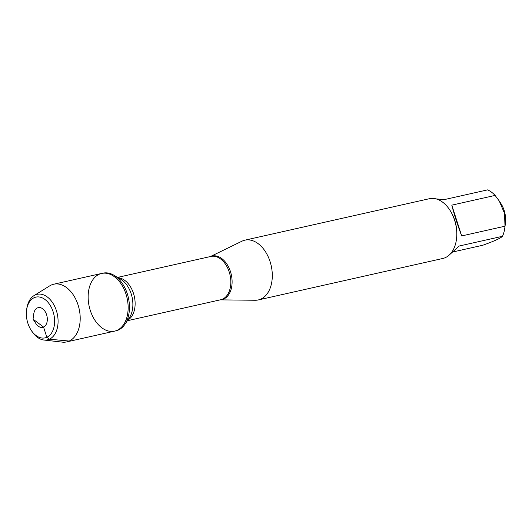 <?xml version="1.0" encoding="UTF-8"?>
<svg xmlns="http://www.w3.org/2000/svg" width="532" height="532" viewBox="0 0 532 532"><rect width="100%" height="100%" fill="white"/><g stroke="black" fill="none" stroke-linecap="round" stroke-linejoin="round"><path stroke-width="0.8" d="M118.45 329.986A29.559 19.391 -102.7 0 0 124.874 324.367A29.559 19.391 -102.7 0 0 113.815 275.177A29.559 19.391 -102.7 0 0 102.982 273.149L101.665 273.441A29.559 19.391 77.3 0 1 126.583 296.085A29.559 19.391 77.3 0 1 117.133 330.286A29.559 19.391 77.3 0 1 114.626 331.13A29.559 19.391 77.3 0 1 89.223 306.538A29.559 19.391 77.3 0 1 101.665 273.441A29.559 19.391 -102.7 0 1 127.068 298.033A29.559 19.391 -102.7 0 1 114.626 331.13L115.943 330.831A29.559 19.391 -102.7 0 0 118.45 329.986M436.001 198.882L444.306 199.606L487.611 189.871A29.406 19.292 77.3 0 1 495.106 195.417L499.269 201.023L504.529 213.352L504.994 226.206A29.406 19.292 77.3 0 1 504.788 228.055A29.406 19.292 77.3 0 1 502.514 236.288C500.639 238.216 494.088 241.196 482.863 245.225L453.37 251.855M499.282 201.016L500.885 203.483A20.828 13.666 77.3 0 1 505.4 223.573L504.788 228.055M258.293 299.942L442.79 258.479A30.63 20.096 -102.7 0 0 445.384 257.608A30.63 20.096 -102.7 0 0 456.436 239.54L456.523 238.901A29.406 19.292 -102.7 0 0 450.152 210.539L449.793 209.994A30.63 20.096 -102.7 0 0 429.357 198.715L244.86 240.171A30.63 20.096 77.3 0 1 271.18 265.648A30.63 20.096 77.3 0 1 258.293 299.942A30.63 20.096 77.3 0 1 255.207 300.261L220.175 299.868M502.514 236.288L459.209 246.017L449.686 254.609M495.106 195.417L451.801 205.153C454.242 214.702 457.54 224.963 461.69 235.935L504.994 226.206M210.439 256.544L241.934 241.202A30.63 20.096 77.3 0 1 242.266 241.049A30.63 20.096 77.3 0 1 244.86 240.171M456.436 239.54A30.63 20.096 -102.7 0 0 449.793 209.994M461.69 235.935L451.801 205.153M33.982 295.632L49.669 285.89A29.559 19.391 77.3 0 1 51.212 285.066A29.559 19.391 77.3 0 1 53.719 284.221A29.559 19.391 77.3 0 1 79.122 308.806A29.559 19.391 77.3 0 1 66.68 341.903A29.559 19.391 77.3 0 1 62.311 342.129L43.956 340.034A23.342 15.315 -102.7 0 0 57.443 314.738A23.342 15.315 -102.7 0 0 35.192 294.981A23.342 15.315 -102.7 0 0 33.982 295.632A23.342 15.315 -102.7 0 0 26.773 308.746L26.6 310.03A20.888 13.706 77.3 0 1 34.134 297.707A20.888 13.706 77.3 0 1 52.209 309.292A20.888 13.706 77.3 0 1 49.809 335.2A20.888 13.706 77.3 0 1 31.129 330.179A20.888 13.706 77.3 0 1 26.6 310.03M37.413 307.915A10.108 6.63 77.3 0 1 46.158 313.521A10.108 6.63 77.3 0 1 44.994 326.056A10.108 6.63 77.3 0 1 35.957 323.629L33.044 319.16L33.769 313.88A10.108 6.63 77.3 0 1 37.413 307.915M31.129 330.179L31.834 331.256A23.342 15.315 -102.7 0 0 43.956 340.034M69.187 341.059L49.39 339.19L46.836 337.275L43.558 327.06L33.044 319.16M210.519 256.524A22.344 14.657 77.3 0 1 230.575 271.945A22.344 14.657 77.3 0 1 223.779 298.991A22.344 14.657 77.3 0 1 220.261 299.855M127.348 320.73L220.68 299.755A22.204 14.57 -102.7 0 0 222.562 299.124A22.204 14.57 -102.7 0 0 229.658 273.435A22.204 14.57 -102.7 0 0 210.945 256.431L117.612 277.398M118.184 277.737A22.204 14.57 77.3 0 1 134.317 296.404A22.204 14.57 77.3 0 1 127.727 320.184M124.874 324.367L129.249 317.95A23.342 15.315 -102.7 0 0 120.518 279.101L113.815 275.177M66.68 341.903L114.626 331.13M53.719 284.221L101.665 273.441"/></g></svg>

